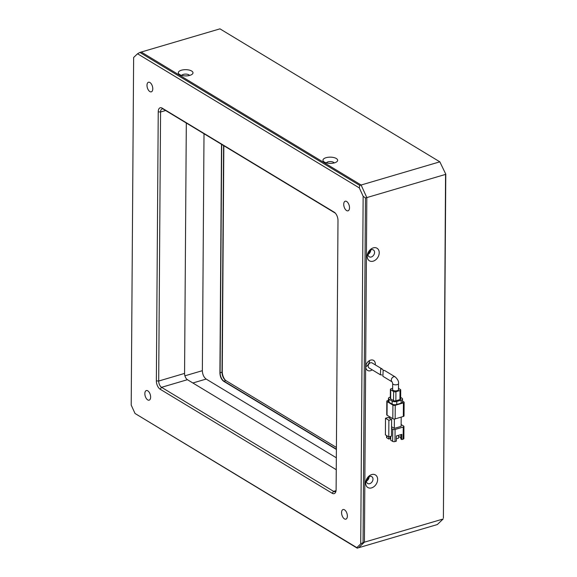 <?xml version="1.0" encoding="UTF-8"?>
<svg xmlns="http://www.w3.org/2000/svg" width="577" height="577" viewBox="0 0 577 577"><rect width="100%" height="100%" fill="white"/><g stroke="black" fill="none" stroke-linecap="round" stroke-linejoin="round"><path stroke-width="0.87" d="M343.726 204.28A5.005 2.633 73.6 0 1 345.205 201.222A5.005 2.633 73.6 0 1 349.511 207.778A5.005 2.633 73.6 0 1 348.032 210.829A5.005 2.633 73.6 0 1 343.726 204.28M146.998 85.295A5.005 2.633 73.6 0 1 148.477 82.244A5.005 2.633 73.6 0 1 152.782 88.793A5.005 2.633 73.6 0 1 151.304 91.851A5.005 2.633 73.6 0 1 146.998 85.295M144.849 393.615A5.005 2.633 73.6 0 1 146.327 390.564A5.005 2.633 73.6 0 1 150.633 397.12A5.005 2.633 73.6 0 1 149.154 400.171A5.005 2.633 73.6 0 1 144.849 393.615M341.57 512.6A5.005 2.633 73.6 0 1 343.048 509.541A5.005 2.633 73.6 0 1 347.361 516.098A5.005 2.633 73.6 0 1 345.883 519.149A5.005 2.633 73.6 0 1 341.57 512.6M360.719 543.909L363.149 196.295L359.334 187.914L137.535 53.769L133.633 57.484L131.21 405.097L135.025 413.478L356.824 547.623L360.719 543.909L363.063 542.582L365.465 197.99L366.828 197.586L361.101 185.015L366.828 197.586L364.419 542.178L358.569 547.746L437.301 524.558L443.15 518.99L364.419 542.178L366.828 197.586L445.559 174.398L443.396 518.023L445.79 174.182L439.833 161.827L359.745 185.419L139.872 52.442L219.96 28.85L439.833 161.827L445.79 174.182M332.215 493.277L160.175 389.23A6.679 3.505 73.6 0 1 156.36 380.849L158.242 111.83A6.679 3.505 73.6 0 1 162.137 108.115L334.177 212.163A6.679 3.505 73.6 0 1 334.732 212.56A6.679 3.505 73.6 0 1 337.992 220.544L336.117 489.57A6.679 3.505 73.6 0 1 335.821 491.662A6.679 3.505 73.6 0 1 332.215 493.277L333.593 491.366A5.005 2.633 -106.4 0 0 335.035 491.633A5.005 2.633 -106.4 0 0 336.023 490.789M359.334 187.914L359.745 185.419M365.465 197.99L363.149 196.295M135.025 413.478L357.213 548.15L358.569 547.746L364.419 542.178L363.063 542.582M357.213 548.15L356.824 547.623M139.872 52.442L137.535 53.769M335.36 213.173L163.493 109.226A5.005 2.633 -106.4 0 0 162.043 108.959A5.005 2.633 -106.4 0 0 160.565 112.01L158.689 381.036A5.005 2.633 -106.4 0 0 161.553 387.318L333.593 491.366L336.045 490.645M361.101 185.015L141.235 52.038L361.101 185.015M156.36 380.849L158.689 381.036L184.568 373.413A5.005 2.633 -106.4 0 0 187.431 379.695L161.553 387.318L160.175 389.23M336.254 469.707L187.431 379.695M184.568 373.413L186.313 123.031M368.068 253.772A3.339 2.459 121.2 0 0 370.16 250.31M366.489 480.475A3.339 2.459 121.2 0 0 368.58 477.013M336.341 457.792L206.162 379.06C203.825 377.286 202.556 374.495 202.354 370.686L204.006 133.727M221.518 144.315L219.916 372.944C220.111 376.767 221.38 379.558 223.732 381.325L336.398 449.461M381.88 374.956L380.423 374.798L380.705 368.905L382.212 369.056L383.388 370.319M382.212 369.056L372.064 362.919A2.921 2.157 121.2 0 0 370.571 362.774A2.921 2.157 121.2 0 0 368.306 365.198A2.921 2.157 121.2 0 0 369.035 367.917L380.423 374.798M383.142 370.376L382.897 376.298L392.115 381.873A2.921 2.157 -58.8 0 1 391.466 379.139A2.921 2.157 -58.8 0 1 393.709 376.767A2.921 2.157 -58.8 0 1 395.202 376.918L384.671 370.542L383.142 370.376M398.519 383.626A2.921 1.241 0.4 0 1 397.286 384.621A2.921 1.241 0.4 0 1 394.257 384.693A2.921 1.241 0.4 0 1 392.677 383.582L392.641 389.626A2.921 1.241 0.4 0 0 394.214 390.737A2.921 1.241 0.4 0 0 397.243 390.672A2.921 1.241 0.4 0 0 398.476 389.67L398.519 383.626C398.887 381.534 397.784 379.298 395.202 376.918M395.923 391.711L400.012 390.506L399.948 399.572L395.865 400.777L395.923 391.711A1.666 0.707 -179.6 0 1 393.601 391.523L390.708 389.778A1.666 0.707 -179.6 0 1 390.398 389.367A1.666 0.707 -179.6 0 1 391.105 388.79L392.648 388.335M398.491 388.357L400.409 389.518A1.666 0.707 -179.6 0 1 400.719 389.937A1.666 0.707 -179.6 0 1 400.012 390.506M393.601 391.523L393.536 400.597L390.643 398.844L390.708 389.778M399.948 399.572A1.666 0.707 0.4 0 0 400.654 399.003L400.719 389.937M393.536 400.597A1.666 0.707 0.4 0 0 395.865 400.777M390.398 389.367L390.333 398.433A1.666 0.707 0.4 0 0 390.643 398.844M400.662 397.43L401.945 398.202A3.339 1.414 -179.6 0 1 402.558 399.032A3.339 1.414 -179.6 0 1 401.145 400.171L396.788 401.455A3.339 1.414 -179.6 0 1 392.136 401.094L389.049 399.226A3.339 1.414 -179.6 0 1 388.436 398.404A3.339 1.414 -179.6 0 1 389.843 397.257L390.348 397.113M388.436 398.404L388.415 401.426A3.339 1.414 0.4 0 0 389.028 402.248L389.049 399.226M392.136 401.094L392.115 404.116L389.028 402.248M392.115 404.116A3.339 1.414 0.4 0 0 396.767 404.484L396.788 401.455M401.145 400.171L401.123 403.2L396.767 404.484M401.123 403.2A3.339 1.414 0.4 0 0 402.537 402.054L402.558 399.032M402.544 401.116L403.813 401.888A1.666 0.707 -179.6 0 1 404.124 402.299A1.666 0.707 -179.6 0 1 403.417 402.869L395.245 405.278A1.666 0.707 -179.6 0 1 392.923 405.097L387.131 401.592A1.666 0.707 -179.6 0 1 386.828 401.181A1.666 0.707 -179.6 0 1 387.528 400.611L388.422 400.344M404.124 402.299L404.03 415.902A1.666 0.707 -179.6 0 1 403.323 416.471L395.151 418.88A1.666 0.707 -179.6 0 1 392.822 418.693L387.037 415.195A1.666 0.707 -179.6 0 1 386.734 414.784L386.828 401.181M401.188 417.099L401.123 426.374L394.315 428.379L394.379 419.003M389.54 418.231L389.547 416.717M394.315 428.379L391.559 426.72M391.61 419.479L388.884 420.28L388.768 436.904L385.393 434.863L385.508 418.238L388.234 417.438L391.61 419.479L391.545 428.545L392.749 429.274L392.663 441.369A1.666 0.707 0.4 0 0 394.993 441.549L395.079 429.461A1.666 0.707 -179.6 0 1 392.749 429.274M395.079 429.461L403.251 427.052L403.164 439.14L401.801 439.544L401.837 434.337L396.392 435.938L396.356 441.145L394.993 441.549M401.138 424.549L403.648 426.064A1.666 0.707 -179.6 0 1 403.95 426.482A1.666 0.707 -179.6 0 1 403.251 427.052M388.884 420.28L385.508 418.238M388.768 436.904L391.494 436.104L391.545 428.545M390.182 436.486L390.167 438.635L388.811 439.032L386.878 437.871L386.893 435.772M386.583 435.585L386.576 437.453A1.666 0.707 0.4 0 0 386.878 437.871M403.164 439.14A1.666 0.707 0.4 0 0 403.871 438.57L403.95 426.482M400.871 434.625L400.842 438.96L401.801 439.544M398.563 436.356L400.849 437.741M390.766 436.32L390.737 440.201L392.663 441.369M388.826 436.89L388.811 439.032M398.57 435.296L398.556 438.159L396.37 438.801L396.392 435.938M179.656 74.548A7.342 3.116 0.4 0 0 192.134 74.282A7.342 3.116 0.4 0 0 191.643 71.014A7.342 3.116 0.4 0 0 181.813 70.105A7.342 3.116 0.4 0 0 179.151 74.195A7.342 3.116 0.4 0 0 179.656 74.548M189.537 75.443A4.003 1.702 0.4 0 0 188.903 74.837A4.003 1.702 0.4 0 0 184.864 74.13A4.003 1.702 0.4 0 0 181.733 75.392M324.31 162.029A7.342 3.116 0.4 0 0 336.78 161.769A7.342 3.116 0.4 0 0 336.297 158.502A7.342 3.116 0.4 0 0 326.467 157.586A7.342 3.116 0.4 0 0 323.805 161.683A7.342 3.116 0.4 0 0 324.31 162.029M334.191 162.93A4.003 1.702 0.4 0 0 333.556 162.325A4.003 1.702 0.4 0 0 329.517 161.618A4.003 1.702 0.4 0 0 326.387 162.88M379.219 252.755A7.342 5.417 121.2 0 0 373.276 247.872A7.342 5.417 121.2 0 0 367.232 256.289A7.342 5.417 121.2 0 0 373.182 261.172A7.342 5.417 121.2 0 0 379.219 252.755M374.567 252.394A4.003 2.957 121.2 0 0 373.369 249.928A4.003 2.957 121.2 0 0 369.907 250.497A4.003 2.957 121.2 0 0 368.025 254.32A4.003 2.957 121.2 0 0 369.222 256.787A4.003 2.957 121.2 0 0 372.684 256.217A4.003 2.957 121.2 0 0 374.567 252.394M377.639 479.465A7.342 5.417 121.2 0 0 371.689 474.582A7.342 5.417 121.2 0 0 365.652 482.992A7.342 5.417 121.2 0 0 371.595 487.882A7.342 5.417 121.2 0 0 377.639 479.465M372.987 479.098A4.003 2.957 121.2 0 0 371.79 476.638A4.003 2.957 121.2 0 0 368.328 477.208A4.003 2.957 121.2 0 0 366.445 481.023A4.003 2.957 121.2 0 0 367.643 483.49A4.003 2.957 121.2 0 0 371.105 482.92A4.003 2.957 121.2 0 0 372.987 479.098M375.252 364.844A5.842 4.306 121.2 0 0 375.317 364.015A5.842 4.306 121.2 0 0 373.571 360.416A5.842 4.306 121.2 0 0 368.53 361.245A5.842 4.306 121.2 0 0 365.782 366.821A5.842 4.306 121.2 0 0 367.527 370.412A5.842 4.306 121.2 0 0 372.23 369.843M366.445 481.11A4.003 2.957 121.2 0 0 369.129 476.768A4.003 2.957 121.2 0 0 369.129 476.681M368.032 254.407A4.003 2.957 121.2 0 0 370.708 250.065A4.003 2.957 121.2 0 0 370.708 249.978M223.833 145.721L222.26 371.61A7.674 4.032 -106.4 0 0 225.636 380.445M365.782 366.763A5.842 4.306 121.2 0 0 369.532 360.567M221.705 144.43L220.111 372.756A6.679 3.505 -106.4 0 0 223.926 381.137L225.838 380.575L336.413 447.449M225.838 380.575A6.679 3.505 73.6 0 1 225.282 380.178A6.679 3.505 73.6 0 1 222.022 372.194L222.26 371.61M223.602 145.577L222.022 372.194L220.111 372.756M223.926 381.137L336.398 449.158M335.215 213.014L334.177 212.163M163.493 109.226L162.137 108.115M165.628 110.517L160.565 112.01L158.242 111.83M206.162 379.06L192.862 382.984M184.914 375.822L202.354 370.686M392.923 405.097L392.822 418.693M387.037 415.195L387.131 401.592M403.417 402.869L403.323 416.471M395.151 418.88L395.245 405.278M392.677 383.582L392.18 381.916"/></g></svg>
